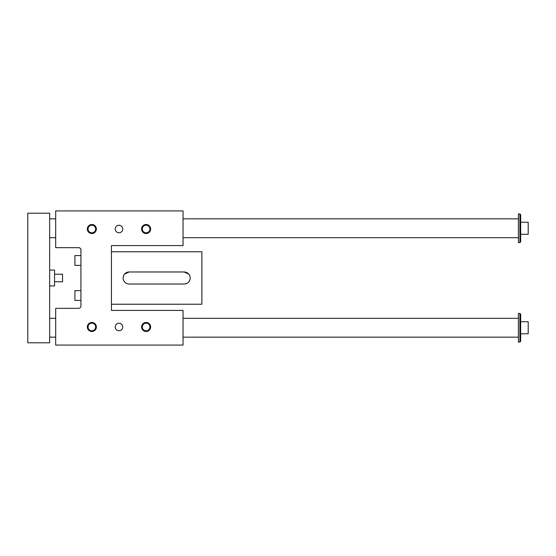<?xml version="1.0" encoding="UTF-8"?>
<svg xmlns="http://www.w3.org/2000/svg" width="556" height="556" viewBox="0 0 556 556"><rect width="100%" height="100%" fill="white"/><g stroke="black" fill="none" stroke-linecap="round" stroke-linejoin="round"><path stroke-width="0.83" d="M55.683 210.926L55.683 247.67L78.667 247.67A2.259 2.259 0 0 1 80.933 249.929L80.933 306.071A2.259 2.259 0 0 1 78.667 308.33L55.683 308.33L55.683 345.074L183.042 345.074L183.042 310.408L111.45 310.408L111.45 245.592L183.042 245.592L183.042 210.926L55.683 210.926M190.201 278A6.026 6.026 0 0 1 184.175 284.026L129.159 284.026A6.026 6.026 0 0 1 123.133 278A6.026 6.026 0 0 1 129.159 271.974L184.175 271.974A6.026 6.026 0 0 1 190.201 278A6.026 6.026 0 0 0 190.124 277.02M111.45 251.778L201.884 251.778L201.884 304.222L111.45 304.222M185.28 283.928L187.219 283.206M188.762 281.906L189.839 280.064M189.839 275.943L189.374 274.949M188.769 274.094L184.175 271.974M129.159 284.026C125.969 283.845 123.988 282.156 123.21 278.98M123.133 278A6.026 6.026 0 0 1 123.21 277.02L123.96 274.949M124.572 274.094L129.159 271.974M80.933 255.579L74.9 255.579L74.9 265.379L80.933 265.379M88.3 227.661L88.05 228.863M95.556 229.92L95.639 228.551M95.667 229.016A3.809 3.809 0 0 0 91.858 225.208A3.809 3.809 0 0 0 88.05 229.016A3.809 3.809 0 0 0 91.858 232.825A3.809 3.809 0 0 0 95.667 229.016M118.984 323.217A3.767 3.767 0 0 0 115.724 328.867A3.767 3.767 0 0 0 122.251 328.867A3.767 3.767 0 0 0 118.984 323.217M118.984 232.783A3.767 3.767 0 0 1 115.724 227.133A3.767 3.767 0 0 1 122.251 227.133A3.767 3.767 0 0 1 118.984 232.783M146.117 322.466A4.524 4.524 0 0 0 142.204 329.242A4.524 4.524 0 0 0 150.037 329.242A4.524 4.524 0 0 0 146.117 322.466M91.858 322.466A4.524 4.524 0 0 0 87.938 329.242A4.524 4.524 0 0 0 95.771 329.242A4.524 4.524 0 0 0 91.858 322.466M146.117 233.534A4.524 4.524 0 0 1 142.204 226.758A4.524 4.524 0 0 1 150.037 226.758A4.524 4.524 0 0 1 146.117 233.534M91.858 233.534A4.524 4.524 0 0 1 87.938 226.758A4.524 4.524 0 0 1 95.771 226.758A4.524 4.524 0 0 1 91.858 233.534M142.308 229.016A3.809 3.809 0 0 0 146.117 232.825A3.809 3.809 0 0 0 149.925 229.016A3.809 3.809 0 0 0 146.117 225.208A3.809 3.809 0 0 0 142.308 229.016L142.322 229.35M149.835 228.189L149.898 228.551M149.814 229.92L149.891 229.545M142.558 227.661L142.315 228.766M95.417 328.339L95.66 327.136M88.161 326.08L88.077 327.449M95.667 326.984A3.809 3.809 0 0 1 91.858 330.792A3.809 3.809 0 0 1 88.05 326.984A3.809 3.809 0 0 1 91.858 323.175A3.809 3.809 0 0 1 95.667 326.984M149.814 326.08L149.911 326.65L149.814 326.08M142.399 327.811L142.336 327.449M142.419 326.08L142.343 326.455M149.675 328.339L149.918 327.234M149.925 326.984A3.809 3.809 0 0 1 146.117 330.792A3.809 3.809 0 0 1 142.308 326.984A3.809 3.809 0 0 1 146.117 323.175A3.809 3.809 0 0 1 149.925 326.984M80.933 290.621L74.9 290.621L74.9 300.421L80.933 300.421M520.666 214.699L520.666 241.825L519.909 242.583L519.909 213.942L520.666 214.699M27.8 213.191L49.658 213.191L49.658 342.809L27.8 342.809L27.8 213.191M520.666 333.767L528.2 333.767L528.2 321.709L520.666 321.709M520.666 314.175L520.666 341.301L519.909 342.058L519.909 313.417L520.666 314.175M49.658 270.084L54.551 270.084L54.551 285.916L49.658 285.916M519.909 313.417L518.4 313.417L518.4 342.058L519.909 342.058M519.909 213.942L518.4 213.942L518.4 242.583L519.909 242.583M62.543 281.767L62.543 274.233L62.543 281.767L54.551 281.767M49.658 318.317L55.683 318.317M183.042 318.317L518.4 318.317M49.658 237.683L55.683 237.683M183.042 237.683L518.4 237.683M520.666 234.291L528.2 234.291L528.2 222.233L520.666 222.233M54.551 274.233L62.543 274.233M49.658 337.158L55.683 337.158M183.042 337.158L518.4 337.158M49.658 218.842L55.683 218.842M183.042 218.842L518.4 218.842"/></g></svg>
